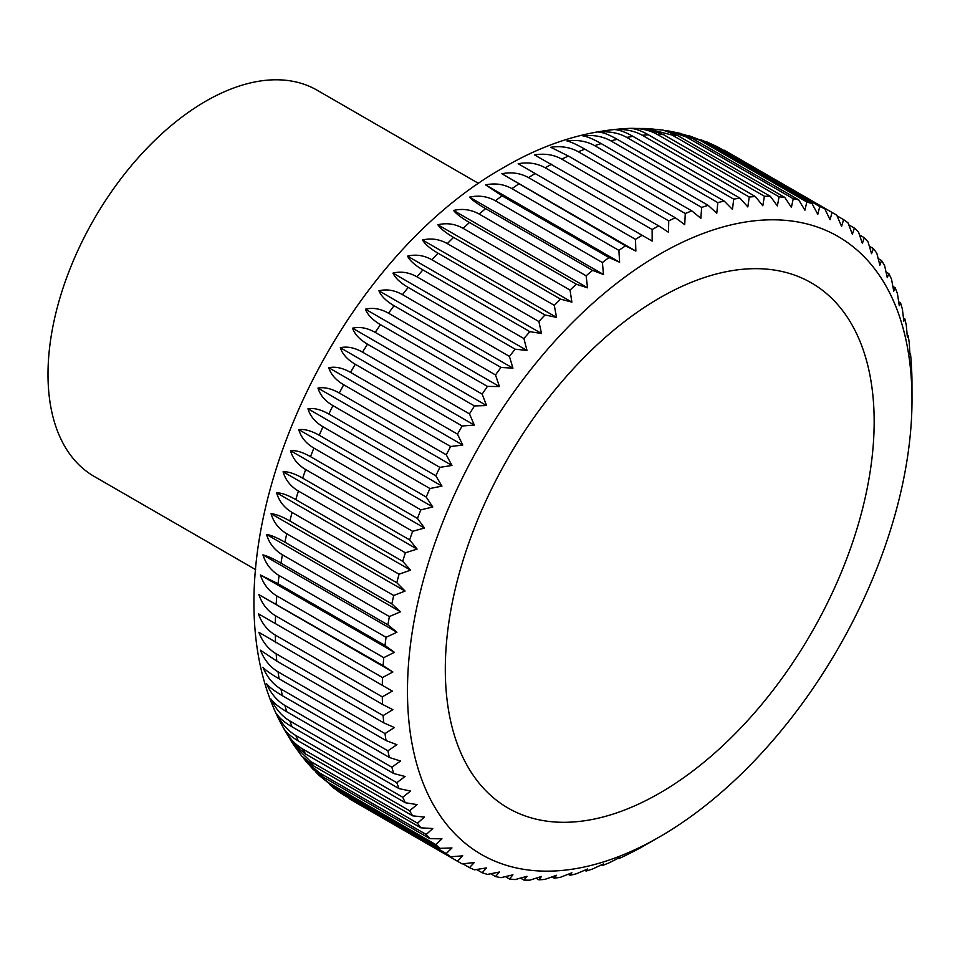 <?xml version="1.0" encoding="UTF-8"?>
<svg xmlns="http://www.w3.org/2000/svg" width="960" height="960" viewBox="0 0 960 960"><rect width="100%" height="100%" fill="white"/><g stroke="black" fill="none" stroke-linecap="round" stroke-linejoin="round"><path stroke-width="1.44" d="M478.632 183.456L317.148 90.228A222.972 128.736 120 0 0 145.332 149.964A222.972 128.736 120 0 0 48 374.352A222.972 128.736 120 0 0 94.176 476.424L255.66 569.652M382.5 677.532L275.544 615.78C267.66 611.064 262.092 604.02 258.864 594.624L392.856 671.988L382.5 677.532A374.592 216.276 120 0 0 382.296 685.32L392.34 691.116L382.296 696.864A374.592 216.276 120 0 0 382.5 704.412L392.856 709.668L383.136 715.572A374.592 216.276 120 0 0 383.76 722.856L394.392 727.536L385.008 733.584A374.592 216.276 120 0 0 386.052 740.556L396.936 744.684L387.924 750.816A374.592 216.276 120 0 0 389.376 757.464L400.5 761.028L391.86 767.208A374.592 216.276 120 0 0 393.708 773.508L405.06 776.496L396.804 782.7A374.592 216.276 120 0 0 399.048 788.628L410.58 791.04L402.732 797.232A374.592 216.276 120 0 0 405.372 802.752L417.072 804.588L409.632 810.744A374.592 216.276 120 0 0 412.644 815.832L424.476 817.104L417.456 823.164A374.592 216.276 120 0 0 420.84 827.82L432.792 828.528L426.204 834.48A374.592 216.276 120 0 0 429.936 838.668L441.96 838.824L435.816 844.608A374.592 216.276 120 0 0 439.884 848.328L451.968 847.944L446.256 853.536A374.592 216.276 120 0 0 450.648 856.752L462.756 855.852L457.488 861.216L344.964 795.744M446.256 853.536L333.924 788.172L340.32 792.864L450.648 856.752M333.924 788.172L329.52 784.416M435.816 844.608L328.86 782.856L319.176 775.476L332.928 786.576L439.884 848.328M319.176 775.476L315.576 771.708M426.204 834.48L319.248 772.728L305.688 760.992L313.104 769.344L322.98 776.916L429.936 838.668M305.688 760.992L303.192 757.812M417.456 823.164L310.512 761.424L293.664 744.924L301.728 756.084L313.884 766.068L420.84 827.82M293.664 744.924L292.368 742.932M409.632 810.744L302.676 748.992C294.744 744.264 288.204 737.016 283.08 727.236L291.756 742.044L305.688 754.08L412.644 815.832M402.732 797.232L295.776 735.48A374.592 216.276 120 0 0 298.416 741C290.544 736.392 285.432 731.796 283.08 727.236L283.14 727.356C193.176 566.424 323.388 268.212 504.492 167.064C545.196 143.28 586.68 130.392 628.944 128.4L645.984 128.52L663.372 134.568A374.592 216.276 120 0 0 657.456 134.496L764.4 196.248L762.804 205.764L755.364 196.56A374.592 216.276 120 0 0 749.256 197.028L747.816 206.928L739.968 198.144A374.592 216.276 120 0 0 733.716 199.152L732.456 209.412L724.212 201.072A374.592 216.276 120 0 0 717.828 202.62L716.784 213.204L708.144 205.344A374.592 216.276 120 0 0 701.652 207.408L700.86 218.292L691.836 210.912A374.592 216.276 120 0 0 685.272 213.504L684.732 224.64L675.36 217.788A374.592 216.276 120 0 0 668.736 220.884L668.484 232.26L658.764 225.912A374.592 216.276 120 0 0 652.128 229.512L652.164 241.08L642.12 235.284A374.592 216.276 120 0 0 635.484 239.364L635.856 251.088L625.512 245.844A374.592 216.276 120 0 0 618.888 250.38L619.608 262.248L608.976 257.556A374.592 216.276 120 0 0 602.412 262.548L603.48 274.5L592.596 270.384A374.592 216.276 120 0 0 586.104 275.796L587.556 287.808L576.42 284.256A374.592 216.276 120 0 0 570.036 290.088L571.872 302.124L560.532 299.136A374.592 216.276 120 0 0 554.28 305.352L556.524 317.376L544.992 314.964A374.592 216.276 120 0 0 538.884 321.528L541.536 333.504L529.848 331.668A374.592 216.276 120 0 0 523.92 338.568L526.992 350.46L515.16 349.188A374.592 216.276 120 0 0 509.436 356.4L512.94 368.172L501 367.452A374.592 216.276 120 0 0 495.504 374.94L499.44 386.556L487.416 386.4A374.592 216.276 120 0 0 482.172 394.128L486.552 405.552L474.468 405.936A374.592 216.276 120 0 0 469.476 413.892L474.3 425.088L462.192 426A374.592 216.276 120 0 0 457.488 434.136L462.756 445.08L450.648 446.508A374.592 216.276 120 0 0 446.256 454.8L451.968 465.456L439.884 467.364A374.592 216.276 120 0 0 435.816 475.788L441.96 486.12L429.936 488.52A374.592 216.276 120 0 0 426.204 497.016L432.792 507L420.84 509.856A374.592 216.276 120 0 0 417.456 518.412L424.476 528.024L412.644 531.312A374.592 216.276 120 0 0 409.632 539.892L417.072 549.096L405.372 552.792A374.592 216.276 120 0 0 402.732 561.36L410.58 570.144L399.048 574.212A374.592 216.276 120 0 0 396.804 582.732L405.06 591.06L393.708 595.5A374.592 216.276 120 0 0 391.86 603.936L400.5 611.796L389.376 616.548A374.592 216.276 120 0 0 387.924 624.876L396.936 632.244L386.052 637.296A374.592 216.276 120 0 0 385.008 645.48L394.392 652.332L383.76 657.648A374.592 216.276 120 0 0 383.136 665.652L392.856 671.988M295.776 735.48C287.856 730.764 281.46 723.492 276.588 713.676C279.06 717.864 284.22 722.268 292.104 726.876L399.048 788.628M396.804 782.7L289.848 720.96C281.928 716.232 275.664 708.96 271.068 699.132C273.648 702.96 278.88 707.16 286.752 711.756L393.708 773.508M391.86 767.208L284.904 705.468C276.984 700.74 270.852 693.468 266.508 683.664C269.232 687.108 274.536 691.128 282.42 695.712L389.376 757.464M387.924 750.816L280.968 689.064C273.06 684.336 267.048 677.1 262.944 667.32C265.824 670.404 271.212 674.232 279.096 678.804L386.052 740.556M385.008 733.584L278.052 671.832C270.144 667.104 264.264 659.892 260.4 650.184L276.804 661.104L383.76 722.856M383.136 715.572L276.18 653.82C268.272 649.104 262.5 641.928 258.864 632.304L382.5 704.412M382.296 696.864L275.34 635.112C267.444 630.396 261.78 623.28 258.348 613.764L382.296 685.32M258.864 594.624L383.136 665.652M383.76 657.648L276.804 595.896C268.92 591.192 263.448 584.208 260.4 574.98L278.052 583.728L385.008 645.48M386.052 637.296L279.096 575.544C271.212 570.84 265.824 563.952 262.944 554.88C267.048 555.84 273.06 558.588 280.968 563.124L387.924 624.876M389.376 616.548L282.42 554.796C274.536 550.092 269.232 543.312 266.508 534.432C270.852 535.068 276.984 537.648 284.904 542.184L391.86 603.936M393.708 595.5L286.752 533.748C278.88 529.044 273.648 522.36 271.068 513.708C275.664 514.032 281.928 516.456 289.848 520.98L396.804 582.732M399.048 574.212L292.104 512.46C284.22 507.768 279.06 501.204 276.588 492.78C281.46 492.816 287.856 495.084 295.776 499.608L402.732 561.36M405.372 552.792L298.416 491.04C290.544 486.348 285.432 479.916 283.08 471.744C288.204 471.492 294.744 473.628 302.676 478.14L409.632 539.892M412.644 531.312L305.688 469.56C297.816 464.88 292.752 458.58 290.484 450.672C295.896 450.156 302.568 452.16 310.512 456.66L417.456 518.412M420.84 509.856L313.884 448.104C306.024 443.424 300.984 437.28 298.8 429.648C304.488 428.892 311.304 430.764 319.248 435.264L426.204 497.016M429.936 488.52L322.98 426.768C315.108 422.088 310.104 416.088 307.968 408.756C313.944 407.784 320.904 409.536 328.86 414.036L435.816 475.788M439.884 467.364L332.928 405.624C325.056 400.956 320.076 395.112 317.976 388.092C324.24 386.904 331.344 388.56 339.3 393.048L446.256 454.8M450.648 446.508L343.692 384.756C335.832 380.088 330.852 374.412 328.764 367.716C335.316 366.348 342.576 367.896 350.544 372.384L457.488 434.136M462.192 426L355.236 364.248C347.376 359.592 342.396 354.096 340.308 347.724C347.148 346.188 354.552 347.652 362.52 352.14L469.476 413.892M474.468 405.936L367.512 344.184C359.64 339.54 354.66 334.212 352.56 328.2C359.688 326.508 367.236 327.9 375.216 332.388L482.172 394.128M487.416 386.4L380.46 324.648C372.6 320.016 367.596 314.856 365.448 309.192C372.876 307.38 380.568 308.712 388.548 313.2L495.504 374.94M501 367.452L394.044 305.712C386.172 301.08 381.144 296.112 378.948 290.808C386.652 288.888 394.5 290.172 402.492 294.648L509.436 356.4M515.16 349.188L408.204 287.436C400.332 282.816 395.268 278.04 393 273.108C400.992 271.104 408.972 272.352 416.964 276.828L523.92 338.568M529.848 331.668L422.892 269.916C415.02 265.308 409.896 260.712 407.544 256.152C415.8 254.1 423.936 255.312 431.928 259.788L538.884 321.528M544.992 314.964L438.036 253.212C430.152 248.604 424.992 244.212 422.532 240.012C431.052 237.936 439.32 239.124 447.324 243.6L554.28 305.352M560.532 299.136L453.576 237.396C445.704 232.788 440.472 228.588 437.88 224.76C446.676 222.672 455.076 223.86 463.092 228.336L570.036 290.088M576.42 284.256L469.464 222.504C461.592 217.92 456.288 213.9 453.564 210.456C462.6 208.38 471.132 209.58 479.148 214.044L586.104 275.796M592.596 270.384L485.64 208.632C477.756 204.048 472.368 200.22 469.488 197.148C478.776 195.108 487.44 196.32 495.456 200.796L602.412 262.548M608.976 257.556L502.02 195.804L485.616 184.884C495.132 182.916 503.916 184.164 511.932 188.64L618.888 250.38M625.512 245.844L501.864 173.736C511.608 171.84 520.5 173.136 528.528 177.612L635.484 239.364M642.12 235.284L518.172 163.728C528.132 161.94 537.132 163.284 545.172 167.76L652.128 229.512M457.488 861.216A374.592 216.276 120 0 0 459.828 862.608A374.592 216.276 120 0 0 462.192 863.928L474.3 862.512L469.476 867.624A374.592 216.276 120 0 0 474.468 869.82L486.552 867.912L482.172 872.736A374.592 216.276 120 0 0 487.416 874.404L499.44 872.016L495.504 876.528A374.592 216.276 120 0 0 501 877.668L512.94 874.812L509.436 878.976A374.592 216.276 120 0 0 515.16 879.576L526.992 876.3L523.92 880.08A374.592 216.276 120 0 0 529.848 880.152L541.536 876.456L538.884 879.84A374.592 216.276 120 0 0 544.992 879.36L556.524 875.292L554.28 878.244A374.592 216.276 120 0 0 560.532 877.236L571.872 872.808L570.036 875.316A374.592 216.276 120 0 0 576.42 873.768L587.556 869.016L586.104 871.056A374.592 216.276 120 0 0 592.596 868.98L603.48 863.928L602.412 865.476A374.592 216.276 120 0 0 608.976 862.884L619.608 857.568L618.888 858.612A374.592 216.276 120 0 0 625.512 855.516L635.484 850.476A374.592 216.276 120 0 0 642.12 846.876L659.736 836.772A356.748 205.968 120 0 0 912 399.84L911.952 379.524A374.592 216.276 120 0 0 911.748 371.976L911.112 360.816A374.592 216.276 120 0 0 910.488 353.544L909.948 354.672L909.24 342.816A374.592 216.276 120 0 0 908.196 335.832L907.392 337.536L906.324 325.572A374.592 216.276 120 0 0 904.872 318.924L903.84 321.192L902.388 309.18A374.592 216.276 120 0 0 900.54 302.88L899.28 305.724L897.444 293.688A374.592 216.276 120 0 0 895.2 287.772L893.748 291.18L891.516 279.156A374.592 216.276 120 0 0 888.876 273.636L887.268 277.632L884.616 265.656A374.592 216.276 120 0 0 881.604 260.556L879.864 265.116L876.792 253.224A374.592 216.276 120 0 0 873.408 248.568L871.548 253.692L868.044 241.92A374.592 216.276 120 0 0 864.312 237.732L862.38 243.396L858.432 231.78A374.592 216.276 120 0 0 854.364 228.072L852.372 234.276L847.992 222.852A374.592 216.276 120 0 0 843.6 219.636L841.572 226.368L836.76 215.172A374.592 216.276 120 0 0 834.42 213.792A374.592 216.276 120 0 0 832.056 212.46L830.04 219.708L824.772 208.764A374.592 216.276 120 0 0 819.78 206.568L817.788 214.308L812.076 203.664A374.592 216.276 120 0 0 806.832 201.984L804.888 210.204L798.744 199.872A374.592 216.276 120 0 0 793.248 198.732L791.388 207.408L784.812 197.424A374.592 216.276 120 0 0 779.088 196.812L777.348 205.92L770.328 196.308A374.592 216.276 120 0 0 764.4 196.248M912 399.84A356.748 205.968 120 0 0 659.736 254.184A356.748 205.968 120 0 0 407.472 691.116A356.748 205.968 120 0 0 659.736 836.772M658.764 225.912L534.492 154.896C544.644 153.24 553.752 154.656 561.792 159.132L668.736 220.884M675.36 217.788L568.404 156.036L550.74 147.288C561.084 145.776 570.276 147.276 578.316 151.752L685.272 213.504M691.836 210.912L584.88 149.172C576.972 144.624 570.972 141.888 566.868 140.928C577.38 139.596 586.656 141.168 594.708 145.656L701.652 207.408M708.144 205.344L601.188 143.592C593.268 139.056 587.136 136.476 582.792 135.84C593.46 134.7 602.82 136.38 610.872 140.868L717.828 202.62M724.212 201.072L617.256 139.332C609.336 134.808 603.072 132.372 598.464 132.048C609.276 131.124 618.708 132.912 626.76 137.4L733.716 199.152M739.968 198.144L633.012 136.392C625.08 131.88 618.696 129.6 613.824 129.564C624.756 128.868 634.248 130.776 642.312 135.276L749.256 197.028M755.364 196.56L648.408 134.808C640.476 130.296 633.936 128.16 628.812 128.4C639.84 127.956 649.392 129.984 657.456 134.496M647.052 128.604L672.132 135.06L779.088 196.812M784.812 197.424L677.856 135.672L663.12 130.128L649.428 128.724M665.352 130.536L669.348 131.112L686.292 136.98L793.248 198.732M798.744 199.872L691.788 138.12L680.304 133.356L669.348 131.112M683.568 134.316L699.876 140.232L806.832 201.984M812.076 203.664L705.132 141.912L688.644 135.552M701.556 140.028L712.824 144.816L819.78 206.568M824.772 208.764L717.816 147.012L707.004 141.972M719.088 147.756L832.056 212.46M260.4 574.98L394.392 652.332M262.944 554.88L396.936 632.244M266.508 534.432L400.5 611.796M271.068 513.708L405.06 591.06M276.588 492.78L410.58 570.144M283.08 471.744L417.072 549.096M290.484 450.672L424.476 528.024M298.8 429.648L432.792 507M307.968 408.756L441.96 486.12M317.976 388.092L451.968 465.456M328.764 367.716L462.756 445.08M340.308 347.724L474.3 425.088M352.56 328.2L486.552 405.552M365.448 309.192L499.44 386.556M378.948 290.808L512.94 368.172M393 273.108L526.992 350.46M407.544 256.152L541.536 333.504M422.532 240.012L556.524 317.376M437.88 224.76L571.872 302.124M453.564 210.456L587.556 287.808M469.488 197.148L603.48 274.5M485.616 184.884L619.608 262.248M501.864 173.736L635.856 251.088M770.328 196.308L663.372 134.568M837.048 215.856L843.6 219.636M848.76 224.832L854.364 228.072M859.524 234.96L864.312 237.732M869.34 246.228L873.408 248.568M878.184 258.588L881.604 260.556M886.032 272.004L888.876 273.636M892.884 286.428L895.2 287.772M898.692 301.824L900.54 302.88M903.48 318.12L904.872 318.924M907.2 335.256L908.196 335.832M909.864 353.184L910.488 353.544M618.888 858.612L618.264 858.252M602.412 865.476L601.416 864.9M586.104 871.056L584.7 870.24M570.036 875.316L568.2 874.26M554.28 878.244L551.964 876.912M538.884 879.84L536.052 878.196M523.92 880.08L520.5 878.112M509.436 878.976L505.38 876.624M495.504 876.528L490.716 873.756M482.172 872.736L476.556 869.496M469.476 867.624L462.936 863.844M298.416 741L405.372 802.752M258.348 613.764L392.34 691.116M445.308 669.276A303.24 175.08 120 0 0 659.736 793.08A303.24 175.08 120 0 0 874.164 421.68A303.24 175.08 120 0 0 659.736 297.888A303.24 175.08 120 0 0 445.308 669.276M350.544 799.476A374.592 216.276 120 0 0 352.872 800.856L349.644 798.936M339.3 791.784A374.592 216.276 120 0 0 343.692 795.012M328.86 782.856A374.592 216.276 120 0 0 332.928 786.576M319.248 772.728A374.592 216.276 120 0 0 322.98 776.916M310.512 761.424A374.592 216.276 120 0 0 313.884 766.068M302.676 748.992A374.592 216.276 120 0 0 305.688 754.08M289.848 720.96A374.592 216.276 120 0 0 292.104 726.876M284.904 705.468A374.592 216.276 120 0 0 286.752 711.756M280.968 689.064A374.592 216.276 120 0 0 282.42 695.712M278.052 671.832A374.592 216.276 120 0 0 279.096 678.804M276.18 653.82A374.592 216.276 120 0 0 276.804 661.104M275.34 635.112A374.592 216.276 120 0 0 275.544 642.66M275.544 615.78A374.592 216.276 120 0 0 275.34 623.568M276.804 595.896A374.592 216.276 120 0 0 276.18 603.9M279.096 575.544A374.592 216.276 120 0 0 278.052 583.728M282.42 554.796A374.592 216.276 120 0 0 280.968 563.124M286.752 533.748A374.592 216.276 120 0 0 284.904 542.184M292.104 512.46A374.592 216.276 120 0 0 289.848 520.98M298.416 491.04A374.592 216.276 120 0 0 295.776 499.608M305.688 469.56A374.592 216.276 120 0 0 302.676 478.14M313.884 448.104A374.592 216.276 120 0 0 310.512 456.66M322.98 426.768A374.592 216.276 120 0 0 319.248 435.264M332.928 405.624A374.592 216.276 120 0 0 328.86 414.036M343.692 384.756A374.592 216.276 120 0 0 339.3 393.048M355.236 364.248A374.592 216.276 120 0 0 350.544 372.384M367.512 344.184A374.592 216.276 120 0 0 362.52 352.14M380.46 324.648A374.592 216.276 120 0 0 375.216 332.388M394.044 305.712A374.592 216.276 120 0 0 388.548 313.2M408.204 287.436A374.592 216.276 120 0 0 402.492 294.648M422.892 269.916A374.592 216.276 120 0 0 416.964 276.828M438.036 253.212A374.592 216.276 120 0 0 431.928 259.788M453.576 237.396A374.592 216.276 120 0 0 447.324 243.6M469.464 222.504A374.592 216.276 120 0 0 463.092 228.336M485.64 208.632A374.592 216.276 120 0 0 479.148 214.044M502.02 195.804A374.592 216.276 120 0 0 495.456 200.796M518.556 184.092A374.592 216.276 120 0 0 511.932 188.64M535.176 173.532A374.592 216.276 120 0 0 528.528 177.612M551.808 164.172A374.592 216.276 120 0 0 545.172 167.76M568.404 156.036A374.592 216.276 120 0 0 561.792 159.132M584.88 149.172A374.592 216.276 120 0 0 578.316 151.752M601.188 143.592A374.592 216.276 120 0 0 594.708 145.656M617.256 139.332A374.592 216.276 120 0 0 610.872 140.868M633.012 136.392A374.592 216.276 120 0 0 626.76 137.4M648.408 134.808A374.592 216.276 120 0 0 642.312 135.276M677.856 135.672A374.592 216.276 120 0 0 672.132 135.06M691.788 138.12A374.592 216.276 120 0 0 686.292 136.98M705.132 141.912A374.592 216.276 120 0 0 699.876 140.232M717.816 147.012A374.592 216.276 120 0 0 712.824 144.816M724.188 150.204L727.464 152.04A374.592 216.276 120 0 0 725.1 150.708M834.42 213.792L727.464 152.04M459.828 862.608L352.872 800.856"/></g></svg>
